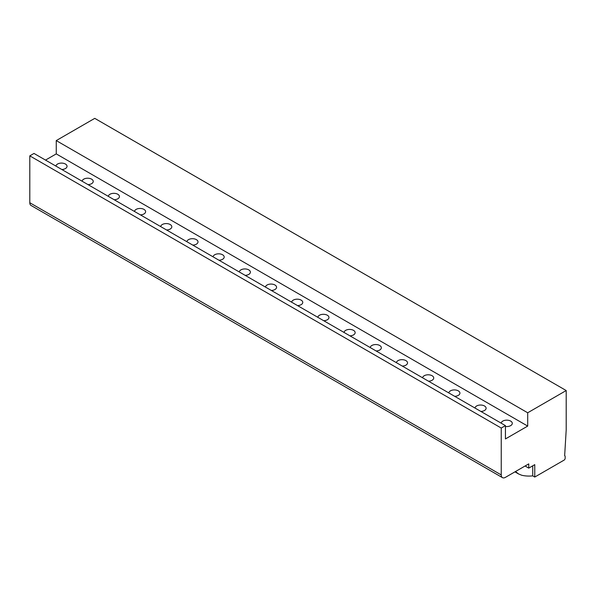 <?xml version="1.0" encoding="UTF-8"?>
<svg xmlns="http://www.w3.org/2000/svg" width="596" height="596" viewBox="0 0 596 596"><rect width="100%" height="100%" fill="white"/><g stroke="black" fill="none" stroke-linecap="round" stroke-linejoin="round"><path stroke-width="0.89" d="M566.2 390.544L527.698 412.775L527.698 426.08L505.438 438.939L505.438 425.626L501.243 428.047L501.243 474.923A5.923 3.42 120 0 0 502.473 477.642A5.923 3.42 120 0 0 505.438 477.344L528.749 463.889L528.749 468.121L534.768 464.642L534.768 477.046L564.107 460.105A1.483 0.857 120 0 0 565.15 458.294L565.15 456.476A1.483 0.857 120 0 0 564.844 455.798A1.483 0.857 120 0 0 564.65 455.739L566.2 429.925L566.2 390.544L94.757 118.358L56.255 140.589L56.255 153.895L45.512 160.093M505.438 425.626L33.994 153.44L29.8 155.861L29.8 202.737A5.923 3.42 120 0 0 31.029 205.456L502.473 477.642M534.768 477.046L532.727 475.861A19.258 11.123 0 0 1 521.709 475.25L518.632 473.976L515.994 471.95L515.994 471.25M528.749 468.121L525.076 466.005M532.727 475.861L532.727 465.826M501.199 423.182A5.558 3.211 180 0 1 502.815 421.096A5.558 3.211 180 0 1 508.872 420.396A5.558 3.211 180 0 1 512.299 423.361A5.558 3.211 180 0 1 510.675 425.626A5.558 3.211 180 0 1 505.438 426.475M56.255 153.895L527.698 426.08M55.942 166.12A5.558 3.211 180 0 1 57.566 164.027A5.558 3.211 180 0 1 63.616 163.334A5.558 3.211 180 0 1 67.05 166.299A5.558 3.211 180 0 1 65.418 168.564A5.558 3.211 180 0 1 61.798 169.502M82.136 181.236A5.558 3.211 180 0 1 83.753 179.15A5.558 3.211 180 0 1 89.81 178.457A5.558 3.211 180 0 1 93.237 181.415A5.558 3.211 180 0 1 91.613 183.687A5.558 3.211 180 0 1 87.992 184.618M108.33 196.36A5.558 3.211 180 0 1 109.947 194.274A5.558 3.211 180 0 1 116.004 193.573A5.558 3.211 180 0 1 119.431 196.538A5.558 3.211 180 0 1 117.807 198.811A5.558 3.211 180 0 1 114.186 199.742M134.517 211.483A5.558 3.211 180 0 1 136.134 209.39A5.558 3.211 180 0 1 142.191 208.697A5.558 3.211 180 0 1 145.625 211.662A5.558 3.211 180 0 1 143.994 213.927A5.558 3.211 180 0 1 140.373 214.865M160.711 226.607A5.558 3.211 180 0 1 162.328 224.513A5.558 3.211 180 0 1 168.385 223.82A5.558 3.211 180 0 1 171.812 226.785A5.558 3.211 180 0 1 170.188 229.05A5.558 3.211 180 0 1 166.567 229.981M186.898 241.723A5.558 3.211 180 0 1 188.522 239.637A5.558 3.211 180 0 1 194.572 238.936A5.558 3.211 180 0 1 198.006 241.901A5.558 3.211 180 0 1 196.375 244.174A5.558 3.211 180 0 1 192.761 245.105M213.092 256.846A5.558 3.211 180 0 1 214.709 254.76A5.558 3.211 180 0 1 220.766 254.06A5.558 3.211 180 0 1 224.193 257.025A5.558 3.211 180 0 1 222.569 259.29A5.558 3.211 180 0 1 218.948 260.228M239.287 271.97A5.558 3.211 180 0 1 240.903 269.876A5.558 3.211 180 0 1 246.96 269.183A5.558 3.211 180 0 1 250.387 272.149A5.558 3.211 180 0 1 248.763 274.413A5.558 3.211 180 0 1 245.142 275.352M265.473 287.086A5.558 3.211 180 0 1 267.097 285A5.558 3.211 180 0 1 273.147 284.307A5.558 3.211 180 0 1 276.581 287.265A5.558 3.211 180 0 1 274.95 289.537A5.558 3.211 180 0 1 271.329 290.468M291.668 302.209A5.558 3.211 180 0 1 293.284 300.123A5.558 3.211 180 0 1 299.341 299.423A5.558 3.211 180 0 1 302.768 302.388A5.558 3.211 180 0 1 301.144 304.66A5.558 3.211 180 0 1 297.523 305.592M317.862 317.333A5.558 3.211 180 0 1 319.478 315.239A5.558 3.211 180 0 1 325.535 314.546A5.558 3.211 180 0 1 328.962 317.512A5.558 3.211 180 0 1 327.331 319.776A5.558 3.211 180 0 1 323.717 320.715M344.048 332.456A5.558 3.211 180 0 1 345.665 330.363A5.558 3.211 180 0 1 351.722 329.67A5.558 3.211 180 0 1 355.156 332.635A5.558 3.211 180 0 1 353.525 334.9A5.558 3.211 180 0 1 349.904 335.839M370.243 347.572A5.558 3.211 180 0 1 371.859 345.486A5.558 3.211 180 0 1 377.916 344.793A5.558 3.211 180 0 1 381.343 347.751A5.558 3.211 180 0 1 379.719 350.023A5.558 3.211 180 0 1 376.098 350.955M396.429 362.696A5.558 3.211 180 0 1 398.053 360.61A5.558 3.211 180 0 1 404.103 359.91A5.558 3.211 180 0 1 407.537 362.875A5.558 3.211 180 0 1 405.906 365.147A5.558 3.211 180 0 1 402.293 366.078M422.624 377.819A5.558 3.211 180 0 1 424.24 375.726A5.558 3.211 180 0 1 430.297 375.033A5.558 3.211 180 0 1 433.724 377.998A5.558 3.211 180 0 1 432.1 380.263A5.558 3.211 180 0 1 428.479 381.202M448.818 392.943A5.558 3.211 180 0 1 450.434 390.849A5.558 3.211 180 0 1 456.491 390.157A5.558 3.211 180 0 1 459.918 393.122A5.558 3.211 180 0 1 458.294 395.386A5.558 3.211 180 0 1 454.673 396.318M475.005 408.059A5.558 3.211 180 0 1 476.629 405.973A5.558 3.211 180 0 1 482.678 405.273A5.558 3.211 180 0 1 486.113 408.238A5.558 3.211 180 0 1 484.481 410.51A5.558 3.211 180 0 1 480.86 411.441M56.255 140.589L527.698 412.775M29.8 155.861L501.243 428.047M29.8 202.737L501.243 474.923M514.951 471.853L518.632 473.976"/></g></svg>
